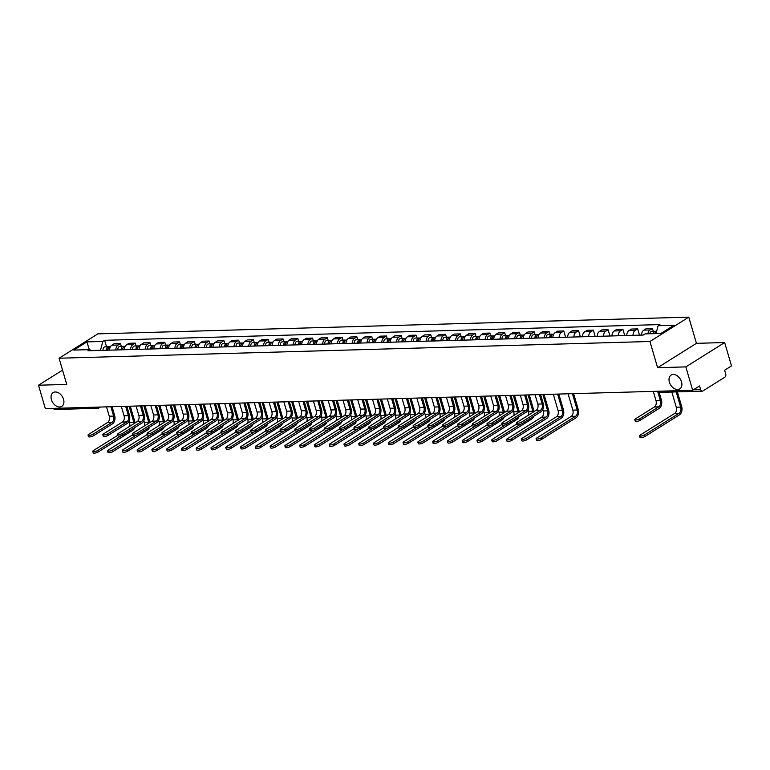 <?xml version="1.0" encoding="UTF-8"?>
<svg xmlns="http://www.w3.org/2000/svg" width="770" height="770" viewBox="0 0 770 770"><rect width="100%" height="100%" fill="white"/><g stroke="black" fill="none" stroke-linecap="round" stroke-linejoin="round"><path stroke-width="1.16" d="M63.535 399.312A8.143 5.65 57.9 0 1 61.802 406.387A8.143 5.65 57.9 0 1 51.417 399.659A8.143 5.65 57.9 0 1 53.149 392.594A8.143 5.65 57.9 0 1 63.535 399.312M681.517 381.824A8.143 5.65 57.9 0 1 679.775 388.889A8.143 5.65 57.9 0 1 669.39 382.161A8.143 5.65 57.9 0 1 671.122 375.096A8.143 5.65 57.9 0 1 681.517 381.824M685.839 366.895L724.666 342.534L696.436 343.333L688.775 317.134L97.886 333.862L59.069 358.223L649.947 341.495L657.609 367.694L685.839 366.895L692.673 390.265L45.334 408.601L38.5 385.221L66.73 384.423L59.069 358.223M724.666 342.534L731.5 365.914L724.628 370.226L725.696 373.864A2.541 1.694 88.4 0 1 724.83 377.194L702.856 390.977A2.541 1.694 88.4 0 1 702.24 391.17L659.332 392.382A2.541 1.694 -91.6 0 1 657.869 391.256M100.456 407.032L99.089 407.898A2.541 1.761 -122.1 0 1 98.425 408.09A2.541 1.694 -91.6 0 1 97.809 408.283L54.901 409.496A2.541 1.694 -91.6 0 1 53.438 408.369M62.553 370.129L38.5 385.221M693.414 389.803L700.613 389.601L699.545 385.963L692.673 390.265M700.613 389.601A2.541 1.694 88.4 0 0 702.24 391.17M647.859 333.833A5.852 3.908 -91.6 0 1 650.072 329.955L652.44 328.463L646.194 328.646L643.826 330.128A5.852 3.908 88.4 0 0 641.506 335.104M653.278 331.331L652.44 328.463M632.979 335.345A5.852 3.908 -91.6 0 1 635.298 330.369L637.666 328.886L631.41 329.06L629.042 330.551A5.852 3.908 88.4 0 0 626.722 335.518M639.504 335.162L637.666 328.886M618.204 335.758A5.852 3.908 -91.6 0 1 620.524 330.792L622.891 329.3L616.635 329.483L614.268 330.965A5.852 3.908 88.4 0 0 611.948 335.941M624.72 335.576L622.891 329.3M603.42 336.182A5.852 3.908 -91.6 0 1 605.74 331.206L608.107 329.724L601.861 329.897L599.493 331.379A5.852 3.908 88.4 0 0 597.174 336.355M609.946 335.999L608.107 329.724M588.646 336.596A5.852 3.908 -91.6 0 1 590.965 331.629L593.333 330.137L587.087 330.32L584.719 331.803A5.852 3.908 88.4 0 0 582.389 336.779M595.172 336.413L593.333 330.137M573.871 337.019A5.852 3.908 -91.6 0 1 576.191 332.043L578.559 330.561L572.303 330.734L569.935 332.217A5.852 3.908 88.4 0 0 567.615 337.193M580.397 336.837L578.559 330.561M559.087 337.433A5.852 3.908 -91.6 0 1 561.417 332.457L563.784 330.975L557.528 331.148L555.16 332.64A5.852 3.908 88.4 0 0 552.841 337.616M565.613 337.25L563.784 330.975M544.313 337.857A5.852 3.908 -91.6 0 1 546.633 332.881L549 331.398L542.754 331.572L540.386 333.054A5.852 3.908 88.4 0 0 538.066 338.03M549.838 334.257L549 331.398M529.539 338.271A5.852 3.908 -91.6 0 1 531.858 333.294L534.226 331.812L527.979 331.986L525.612 333.477A5.852 3.908 88.4 0 0 523.282 338.454M535.063 334.671L534.226 331.812M514.764 338.694A5.852 3.908 -91.6 0 1 517.084 333.718L519.452 332.226L513.195 332.409L510.828 333.891A5.852 3.908 88.4 0 0 508.508 338.867M520.289 335.094L519.452 332.226M499.98 339.108A5.852 3.908 -91.6 0 1 502.31 334.132L504.677 332.65L498.421 332.823L496.053 334.315A5.852 3.908 88.4 0 0 493.734 339.291M505.515 335.508L504.677 332.65M485.206 339.531A5.852 3.908 -91.6 0 1 487.525 334.555L489.893 333.064L483.647 333.246L481.279 334.729A5.852 3.908 88.4 0 0 478.959 339.705M490.731 335.932L489.893 333.064M470.432 339.945A5.852 3.908 -91.6 0 1 472.751 334.969L475.119 333.487L468.872 333.66L466.505 335.152A5.852 3.908 88.4 0 0 464.175 340.119M475.956 336.346L475.119 333.487M455.657 340.369A5.852 3.908 -91.6 0 1 457.977 335.393L460.344 333.901L454.088 334.084L451.721 335.566A5.852 3.908 88.4 0 0 449.401 340.542M461.182 336.769L460.344 333.901M440.873 340.783A5.852 3.908 -91.6 0 1 443.202 335.807L445.57 334.324L439.314 334.498L436.946 335.989A5.852 3.908 88.4 0 0 434.627 340.956M446.398 337.183L445.57 334.324M426.099 341.197A5.852 3.908 -91.6 0 1 428.418 336.23L430.786 334.738L424.539 334.921L422.172 336.403A5.852 3.908 88.4 0 0 419.852 341.38M431.624 337.597L430.786 334.738M411.324 341.62A5.852 3.908 -91.6 0 1 413.644 336.644L416.012 335.162L409.765 335.335L407.388 336.817A5.852 3.908 88.4 0 0 405.068 341.793M416.849 338.02L416.012 335.162M396.55 342.034A5.852 3.908 -91.6 0 1 398.87 337.067L401.237 335.576L394.981 335.758L392.613 337.241A5.852 3.908 88.4 0 0 390.294 342.217M402.075 338.434L401.237 335.576M381.766 342.458A5.852 3.908 -91.6 0 1 384.086 337.481L386.463 335.999L380.207 336.172L377.839 337.655A5.852 3.908 88.4 0 0 375.519 342.631M387.291 338.858L386.463 335.999M366.992 342.871A5.852 3.908 -91.6 0 1 369.311 337.895L371.679 336.413L365.432 336.596L363.065 338.078A5.852 3.908 88.4 0 0 360.745 343.054M372.516 339.272L371.679 336.413M352.217 343.295A5.852 3.908 -91.6 0 1 354.537 338.319L356.905 336.837L350.648 337.01L348.281 338.492A5.852 3.908 88.4 0 0 345.961 343.468M357.742 339.695L356.905 336.837M337.443 343.709A5.852 3.908 -91.6 0 1 339.762 338.733L342.13 337.25L335.874 337.424L333.506 338.916A5.852 3.908 88.4 0 0 331.187 343.892M342.968 340.109L342.13 337.25M322.659 344.132A5.852 3.908 -91.6 0 1 324.978 339.156L327.356 337.674L321.1 337.847L318.732 339.329A5.852 3.908 88.4 0 0 316.412 344.306M328.184 340.533L327.356 337.674M307.885 344.546A5.852 3.908 -91.6 0 1 310.204 339.57L312.572 338.088L306.325 338.261L303.958 339.753A5.852 3.908 88.4 0 0 301.638 344.729M313.409 340.946L312.572 338.088M293.11 344.97A5.852 3.908 -91.6 0 1 295.43 339.994L297.797 338.502L291.541 338.685L289.173 340.167A5.852 3.908 88.4 0 0 286.854 345.143M298.635 341.37L297.797 338.502M278.336 345.383A5.852 3.908 -91.6 0 1 280.655 340.407L283.023 338.925L276.767 339.098L274.399 340.59A5.852 3.908 88.4 0 0 272.079 345.557M283.861 341.784L283.023 338.925M263.552 345.807A5.852 3.908 -91.6 0 1 265.871 340.831L268.239 339.339L261.993 339.522L259.625 341.004A5.852 3.908 88.4 0 0 257.305 345.98M269.077 342.207L268.239 339.339M248.777 346.221A5.852 3.908 -91.6 0 1 251.097 341.245L253.465 339.762L247.218 339.936L244.85 341.428A5.852 3.908 88.4 0 0 242.531 346.394M254.302 342.621L253.465 339.762M234.003 346.635A5.852 3.908 -91.6 0 1 236.323 341.668L238.69 340.176L232.434 340.359L230.066 341.842A5.852 3.908 88.4 0 0 227.747 346.818M239.528 343.045L238.69 340.176M219.229 347.058A5.852 3.908 -91.6 0 1 221.548 342.082L223.916 340.6L217.66 340.773L215.292 342.265A5.852 3.908 88.4 0 0 212.972 347.231M224.753 343.458L223.916 340.6M204.445 347.472A5.852 3.908 -91.6 0 1 206.764 342.506L209.132 341.014L202.885 341.197L200.518 342.679A5.852 3.908 88.4 0 0 198.198 347.655M209.969 343.872L209.132 341.014M189.67 347.896A5.852 3.908 -91.6 0 1 191.99 342.919L194.358 341.437L188.111 341.611L185.743 343.093A5.852 3.908 88.4 0 0 183.424 348.069M195.195 344.296L194.358 341.437M174.896 348.31A5.852 3.908 -91.6 0 1 177.216 343.343L179.583 341.851L173.327 342.034L170.959 343.516A5.852 3.908 88.4 0 0 168.64 348.492M180.421 344.71L179.583 341.851M160.122 348.733A5.852 3.908 -91.6 0 1 162.441 343.757L164.809 342.275L158.553 342.448L156.185 343.93A5.852 3.908 88.4 0 0 153.865 348.906M165.646 345.133L164.809 342.275M145.338 349.147A5.852 3.908 -91.6 0 1 147.657 344.171L150.025 342.689L143.778 342.862L141.41 344.354A5.852 3.908 88.4 0 0 139.091 349.33M150.862 345.547L150.025 342.689M130.563 349.57A5.852 3.908 -91.6 0 1 132.883 344.594L135.251 343.112L129.004 343.285L126.636 344.767A5.852 3.908 88.4 0 0 124.307 349.744M136.088 345.971L135.251 343.112M115.789 349.984A5.852 3.908 -91.6 0 1 118.108 345.008L120.476 343.526L114.22 343.699L111.852 345.191A5.852 3.908 88.4 0 0 109.532 350.167M121.314 346.385L120.476 343.526M656.03 333.603L658.081 325.729L673.991 325.277L660.949 333.458L645.029 333.911L643.21 335.056L87.944 350.774L89.763 349.628L73.853 350.081L86.895 341.899L102.805 341.447L100.514 350.254L91.207 350.523M658.081 325.729L659.9 324.584L104.633 340.302L102.805 341.447M688.775 317.134L649.947 341.495M696.436 343.333L657.609 367.694M106.539 346.808L104.633 340.302M91.466 350.677L89.763 349.628M89.33 349.638L86.895 341.899M659.159 392.382L661.382 399.986A6.42 4.283 -91.6 0 1 659.197 408.379L640.207 420.285A2.926 0.799 163.7 0 1 637.185 421.363A2.926 0.799 163.7 0 1 635.221 421.171L634.778 419.64A2.926 0.799 -16.3 0 0 636.742 419.842A2.926 0.799 -16.3 0 0 639.764 418.764L658.745 406.849A4.774 3.186 88.4 0 0 660.371 400.621L657.84 391.949M658.745 406.849L654.394 406.974L635.404 418.88A2.926 0.799 -16.3 0 0 634.778 419.64M654.394 406.974A4.774 3.186 88.4 0 0 656.011 400.747L653.278 391.381M677.388 391.872L681.652 406.454A6.42 4.283 -91.6 0 1 679.467 414.847L644.952 436.503A2.926 0.799 163.7 0 1 641.93 437.581A2.926 0.799 163.7 0 1 639.966 437.379L639.514 435.858A2.926 0.799 -16.3 0 0 641.487 436.051A2.926 0.799 -16.3 0 0 644.5 434.973L679.015 413.326A4.774 3.186 88.4 0 0 680.641 407.089L676.204 391.911M671.844 392.026L676.281 407.214A4.774 3.186 88.4 0 1 674.664 413.442L640.149 435.098A2.926 0.799 -16.3 0 0 639.514 435.858M654.827 333.631A3.176 2.118 -91.6 0 1 656.637 331.244M654.413 333.641A1.53 1.02 -91.6 0 1 654.981 332.986M653.22 333.68A3.176 2.118 -91.6 0 1 655.203 331.273A3.176 2.118 -91.6 0 1 656.011 331.485M649.813 333.776A3.176 2.118 -91.6 0 1 651.786 331.369L655.203 331.273M540.607 394.577L543.168 403.336A6.42 4.283 -91.6 0 1 540.983 411.729L521.993 423.635A2.926 0.799 163.7 0 1 518.97 424.713A2.926 0.799 163.7 0 1 517.007 424.52L516.564 422.99A2.926 0.799 -16.3 0 0 518.528 423.182A2.926 0.799 -16.3 0 0 521.55 422.104L540.53 410.198A4.774 3.186 88.4 0 0 542.157 403.971L539.424 394.606M540.53 410.198L536.18 410.323L517.19 422.23A2.926 0.799 -16.3 0 0 516.564 422.99M536.18 410.323A4.774 3.186 88.4 0 0 537.797 404.086L535.063 394.731M525.823 394.991L528.393 403.75A6.42 4.283 -91.6 0 1 526.199 412.142L507.218 424.058A2.926 0.799 163.7 0 1 504.196 425.127A2.926 0.799 163.7 0 1 502.232 424.934L501.78 423.413A2.926 0.799 -16.3 0 0 503.753 423.606A2.926 0.799 -16.3 0 0 506.776 422.528L525.756 410.622A4.774 3.186 88.4 0 0 527.383 404.385L524.639 395.029M525.756 410.622L521.396 410.737L502.415 422.653A2.926 0.799 -16.3 0 0 501.78 423.413M521.396 410.737A4.774 3.186 88.4 0 0 523.023 404.51L520.289 395.154M511.049 395.414L513.609 404.173A6.42 4.283 -91.6 0 1 511.424 412.566L492.444 424.472A2.926 0.799 163.7 0 1 489.422 425.55A2.926 0.799 163.7 0 1 487.458 425.358L487.006 423.827A2.926 0.799 -16.3 0 0 488.969 424.02A2.926 0.799 -16.3 0 0 491.992 422.942L510.982 411.036A4.774 3.186 88.4 0 0 512.599 404.808L509.865 395.443M510.982 411.036L506.622 411.161L487.641 423.067A2.926 0.799 -16.3 0 0 487.006 423.827M506.622 411.161A4.774 3.186 88.4 0 0 508.248 404.924L505.505 395.568M496.275 395.828L498.835 404.587A6.42 4.283 -91.6 0 1 496.65 412.98L477.66 424.886A2.926 0.799 163.7 0 1 474.647 425.964A2.926 0.799 163.7 0 1 472.674 425.772L472.231 424.241A2.926 0.799 -16.3 0 0 474.195 424.443A2.926 0.799 -16.3 0 0 477.217 423.365L496.207 411.45A4.774 3.186 88.4 0 0 497.824 405.222L495.091 395.867M496.207 411.45L491.847 411.575L472.857 423.49A2.926 0.799 -16.3 0 0 472.231 424.241M491.847 411.575A4.774 3.186 88.4 0 0 493.464 405.347L490.731 395.982M481.5 396.252L484.061 405.01A6.42 4.283 -91.6 0 1 481.876 413.403L462.886 425.31A2.926 0.799 163.7 0 1 459.863 426.387A2.926 0.799 163.7 0 1 457.9 426.195L457.457 424.665A2.926 0.799 -16.3 0 0 459.421 424.857A2.926 0.799 -16.3 0 0 462.443 423.779L481.423 411.873A4.774 3.186 88.4 0 0 483.05 405.636L480.316 396.281M481.423 411.873L477.073 411.998L458.083 423.904A2.926 0.799 -16.3 0 0 457.457 424.665M477.073 411.998A4.774 3.186 88.4 0 0 478.69 405.761L475.956 396.406M466.716 396.666L469.286 405.424A6.42 4.283 -91.6 0 1 467.092 413.817L448.111 425.723A2.926 0.799 163.7 0 1 445.089 426.801A2.926 0.799 163.7 0 1 443.125 426.609L442.673 425.079A2.926 0.799 -16.3 0 0 444.646 425.281A2.926 0.799 -16.3 0 0 447.668 424.203L466.649 412.287A4.774 3.186 88.4 0 0 468.275 406.06L465.532 396.704M466.649 412.287L462.289 412.412L443.308 424.328A2.926 0.799 -16.3 0 0 442.673 425.079M462.289 412.412A4.774 3.186 88.4 0 0 463.915 406.185L461.182 396.82M451.942 397.089L454.502 405.848A6.42 4.283 -91.6 0 1 452.317 414.241L433.337 426.147A2.926 0.799 163.7 0 1 430.315 427.225A2.926 0.799 163.7 0 1 428.351 427.032L427.899 425.502A2.926 0.799 -16.3 0 0 429.862 425.695A2.926 0.799 -16.3 0 0 432.884 424.617L451.875 412.71A4.774 3.186 88.4 0 0 453.492 406.473L450.758 397.118M451.875 412.71L447.514 412.836L428.534 424.742A2.926 0.799 -16.3 0 0 427.899 425.502M447.514 412.836A4.774 3.186 88.4 0 0 449.141 406.599L446.398 397.243M437.168 397.503L439.728 406.262A6.42 4.283 -91.6 0 1 437.543 414.655L418.553 426.561A2.926 0.799 163.7 0 1 415.54 427.639A2.926 0.799 163.7 0 1 413.567 427.446L413.124 425.916A2.926 0.799 -16.3 0 0 415.088 426.118A2.926 0.799 -16.3 0 0 418.11 425.04L437.091 413.124A4.774 3.186 88.4 0 0 438.717 406.897L435.984 397.541M437.091 413.124L432.74 413.249L413.75 425.156A2.926 0.799 -16.3 0 0 413.124 425.916M432.74 413.249A4.774 3.186 88.4 0 0 434.357 407.022L431.624 397.657M422.393 397.926L424.953 406.685A6.42 4.283 -91.6 0 1 422.769 415.069L403.778 426.984A2.926 0.799 163.7 0 1 400.756 428.062A2.926 0.799 163.7 0 1 398.793 427.86L398.35 426.339A2.926 0.799 -16.3 0 0 400.313 426.532A2.926 0.799 -16.3 0 0 403.336 425.454L422.316 413.548A4.774 3.186 88.4 0 0 423.943 407.311L421.209 397.955M422.316 413.548L417.966 413.673L398.976 425.579A2.926 0.799 -16.3 0 0 398.35 426.339M417.966 413.673A4.774 3.186 88.4 0 0 419.583 407.436L416.849 398.08M407.609 398.34L410.179 407.099A6.42 4.283 -91.6 0 1 407.985 415.492L389.004 427.398A2.926 0.799 163.7 0 1 385.982 428.476A2.926 0.799 163.7 0 1 384.018 428.284L383.566 426.753A2.926 0.799 -16.3 0 0 385.539 426.955A2.926 0.799 -16.3 0 0 388.561 425.877L407.542 413.962A4.774 3.186 88.4 0 0 409.168 407.734L406.425 398.369M407.542 413.962L403.182 414.087L384.201 425.993A2.926 0.799 -16.3 0 0 383.566 426.753M403.182 414.087A4.774 3.186 88.4 0 0 404.808 407.859L402.075 398.494M392.835 398.754L395.395 407.513A6.42 4.283 -91.6 0 1 393.21 415.906L374.23 427.822A2.926 0.799 163.7 0 1 371.207 428.9A2.926 0.799 163.7 0 1 369.244 428.697L368.792 427.177A2.926 0.799 -16.3 0 0 370.755 427.369A2.926 0.799 -16.3 0 0 373.777 426.291L392.767 414.385A4.774 3.186 88.4 0 0 394.384 408.148L391.651 398.793M392.767 414.385L388.407 414.51L369.427 426.416A2.926 0.799 -16.3 0 0 368.792 427.177M388.407 414.51A4.774 3.186 88.4 0 0 390.034 408.273L387.291 398.918M378.06 399.178L380.621 407.936A6.42 4.283 -91.6 0 1 378.436 416.329L359.446 428.236A2.926 0.799 163.7 0 1 356.433 429.314A2.926 0.799 163.7 0 1 354.46 429.121L354.017 427.591A2.926 0.799 -16.3 0 0 355.981 427.783A2.926 0.799 -16.3 0 0 359.003 426.705L377.983 414.799A4.774 3.186 88.4 0 0 379.61 408.572L376.877 399.207M377.983 414.799L373.633 414.924L354.643 426.83A2.926 0.799 -16.3 0 0 354.017 427.591M373.633 414.924A4.774 3.186 88.4 0 0 375.25 408.697L372.516 399.332M363.286 399.592L365.846 408.35A6.42 4.283 -91.6 0 1 363.661 416.743L344.671 428.659A2.926 0.799 163.7 0 1 341.649 429.737A2.926 0.799 163.7 0 1 339.686 429.535L339.243 428.014A2.926 0.799 -16.3 0 0 341.206 428.207A2.926 0.799 -16.3 0 0 344.228 427.129L363.209 415.222A4.774 3.186 88.4 0 0 364.836 408.986L362.102 399.63M363.209 415.222L358.849 415.338L339.868 427.254A2.926 0.799 -16.3 0 0 339.243 428.014M358.849 415.338A4.774 3.186 88.4 0 0 360.476 409.111L357.742 399.755M348.502 400.015L351.062 408.774A6.42 4.283 -91.6 0 1 348.877 417.167L329.897 429.073A2.926 0.799 163.7 0 1 326.875 430.151A2.926 0.799 163.7 0 1 324.911 429.958L324.459 428.428A2.926 0.799 -16.3 0 0 326.432 428.62A2.926 0.799 -16.3 0 0 329.454 427.543L348.435 415.636A4.774 3.186 88.4 0 0 350.061 409.409L347.318 400.044M348.435 415.636L344.075 415.762L325.094 427.668A2.926 0.799 -16.3 0 0 324.459 428.428M344.075 415.762A4.774 3.186 88.4 0 0 345.701 409.525L342.968 400.169M333.728 400.429L336.288 409.188A6.42 4.283 -91.6 0 1 334.103 417.581L315.123 429.496A2.926 0.799 163.7 0 1 312.1 430.574A2.926 0.799 163.7 0 1 310.137 430.372L309.684 428.851A2.926 0.799 -16.3 0 0 311.648 429.044A2.926 0.799 -16.3 0 0 314.67 427.966L333.66 416.06A4.774 3.186 88.4 0 0 335.277 409.823L332.544 400.467M333.66 416.06L329.3 416.175L310.32 428.091A2.926 0.799 -16.3 0 0 309.684 428.851M329.3 416.175A4.774 3.186 88.4 0 0 330.927 409.948L328.184 400.592M318.953 400.852L321.514 409.611A6.42 4.283 -91.6 0 1 319.329 418.004L300.339 429.91A2.926 0.799 163.7 0 1 297.326 430.988A2.926 0.799 163.7 0 1 295.353 430.796L294.91 429.265A2.926 0.799 -16.3 0 0 296.873 429.458A2.926 0.799 -16.3 0 0 299.896 428.38L318.876 416.474A4.774 3.186 88.4 0 0 320.503 410.246L317.769 400.881M318.876 416.474L314.526 416.599L295.536 428.505A2.926 0.799 -16.3 0 0 294.91 429.265M314.526 416.599A4.774 3.186 88.4 0 0 316.143 410.362L313.409 401.006M304.179 401.266L306.739 410.025A6.42 4.283 -91.6 0 1 304.554 418.418L285.564 430.324A2.926 0.799 163.7 0 1 282.542 431.402A2.926 0.799 163.7 0 1 280.578 431.21L280.136 429.689A2.926 0.799 -16.3 0 0 282.099 429.881A2.926 0.799 -16.3 0 0 285.121 428.803L304.102 416.897A4.774 3.186 88.4 0 0 305.728 410.66L302.995 401.305M304.102 416.897L299.742 417.013L280.761 428.928A2.926 0.799 -16.3 0 0 280.136 429.689M299.742 417.013A4.774 3.186 88.4 0 0 301.368 410.785L298.635 401.43M289.395 401.69L291.955 410.449A6.42 4.283 -91.6 0 1 289.77 418.842L270.79 430.748A2.926 0.799 163.7 0 1 267.767 431.826A2.926 0.799 163.7 0 1 265.804 431.633L265.352 430.103A2.926 0.799 -16.3 0 0 267.325 430.295A2.926 0.799 -16.3 0 0 270.337 429.217L289.328 417.311A4.774 3.186 88.4 0 0 290.954 411.074L288.211 401.719M289.328 417.311L284.967 417.436L265.987 429.342A2.926 0.799 -16.3 0 0 265.352 430.103M284.967 417.436A4.774 3.186 88.4 0 0 286.594 411.199L283.861 401.844M274.62 402.104L277.181 410.862A6.42 4.283 -91.6 0 1 274.996 419.255L256.015 431.161A2.926 0.799 163.7 0 1 252.993 432.24A2.926 0.799 163.7 0 1 251.03 432.047L250.577 430.517A2.926 0.799 -16.3 0 0 252.541 430.719A2.926 0.799 -16.3 0 0 255.563 429.641L274.553 417.725A4.774 3.186 88.4 0 0 276.17 411.498L273.437 402.142M274.553 417.725L270.193 417.85L251.213 429.766A2.926 0.799 -16.3 0 0 250.577 430.517M270.193 417.85A4.774 3.186 88.4 0 0 271.82 411.623L269.077 402.258M259.846 402.527L262.406 411.286A6.42 4.283 -91.6 0 1 260.221 419.679L241.231 431.585A2.926 0.799 163.7 0 1 238.219 432.663A2.926 0.799 163.7 0 1 236.246 432.471L235.803 430.94A2.926 0.799 -16.3 0 0 237.766 431.133A2.926 0.799 -16.3 0 0 240.789 430.055L259.769 418.149A4.774 3.186 88.4 0 0 261.396 411.911L258.662 402.556M259.769 418.149L255.419 418.274L236.428 430.18A2.926 0.799 -16.3 0 0 235.803 430.94M255.419 418.274A4.774 3.186 88.4 0 0 257.036 412.037L254.302 402.681M245.072 402.941L247.632 411.7A6.42 4.283 -91.6 0 1 245.447 420.093L226.457 431.999A2.926 0.799 163.7 0 1 223.435 433.077A2.926 0.799 163.7 0 1 221.471 432.884L221.028 431.354A2.926 0.799 -16.3 0 0 222.992 431.556A2.926 0.799 -16.3 0 0 226.014 430.478L244.995 418.562A4.774 3.186 88.4 0 0 246.621 412.335L243.878 402.98M244.995 418.562L240.635 418.688L221.654 430.594A2.926 0.799 -16.3 0 0 221.028 431.354M240.635 418.688A4.774 3.186 88.4 0 0 242.261 412.46L239.528 403.095M230.288 403.365L232.848 412.123A6.42 4.283 -91.6 0 1 230.663 420.516L211.683 432.422A2.926 0.799 163.7 0 1 208.66 433.5A2.926 0.799 163.7 0 1 206.697 433.308L206.245 431.778A2.926 0.799 -16.3 0 0 208.218 431.97A2.926 0.799 -16.3 0 0 211.23 430.892L230.22 418.986A4.774 3.186 88.4 0 0 231.847 412.749L229.104 403.393M230.22 418.986L225.86 419.111L206.88 431.017A2.926 0.799 -16.3 0 0 206.245 431.778M225.86 419.111A4.774 3.186 88.4 0 0 227.487 412.874L224.753 403.519M215.513 403.778L218.074 412.537A6.42 4.283 -91.6 0 1 215.889 420.93L196.908 432.836A2.926 0.799 163.7 0 1 193.886 433.914A2.926 0.799 163.7 0 1 191.913 433.722L191.47 432.191A2.926 0.799 -16.3 0 0 193.434 432.394A2.926 0.799 -16.3 0 0 196.456 431.316L215.446 419.4A4.774 3.186 88.4 0 0 217.063 413.172L214.33 403.817M215.446 419.4L211.086 419.525L192.096 431.431A2.926 0.799 -16.3 0 0 191.47 432.191M211.086 419.525A4.774 3.186 88.4 0 0 212.713 413.298L209.969 403.932M200.739 404.192L203.299 412.951A6.42 4.283 -91.6 0 1 201.114 421.344L182.124 433.26A2.926 0.799 163.7 0 1 179.102 434.338A2.926 0.799 163.7 0 1 177.138 434.136L176.696 432.615A2.926 0.799 -16.3 0 0 178.659 432.807A2.926 0.799 -16.3 0 0 181.681 431.729L200.662 419.823A4.774 3.186 88.4 0 0 202.289 413.586L199.555 404.231M200.662 419.823L196.312 419.948L177.321 431.855A2.926 0.799 -16.3 0 0 176.696 432.615M196.312 419.948A4.774 3.186 88.4 0 0 197.928 413.711L195.195 404.356M185.965 404.616L188.525 413.375A6.42 4.283 -91.6 0 1 186.34 421.767L167.35 433.674A2.926 0.799 163.7 0 1 164.328 434.752A2.926 0.799 163.7 0 1 162.364 434.559L161.921 433.029A2.926 0.799 -16.3 0 0 163.885 433.221A2.926 0.799 -16.3 0 0 166.907 432.153L185.888 420.237A4.774 3.186 88.4 0 0 187.514 414.01L184.771 404.645M185.888 420.237L181.528 420.362L162.547 432.268A2.926 0.799 -16.3 0 0 161.921 433.029M181.528 420.362A4.774 3.186 88.4 0 0 183.154 414.135L180.421 404.77M171.181 405.03L173.741 413.788A6.42 4.283 -91.6 0 1 171.556 422.181L152.576 434.097A2.926 0.799 163.7 0 1 149.553 435.175A2.926 0.799 163.7 0 1 147.59 434.973L147.137 433.452A2.926 0.799 -16.3 0 0 149.111 433.645A2.926 0.799 -16.3 0 0 152.123 432.567L171.113 420.661A4.774 3.186 88.4 0 0 172.74 414.424L169.997 405.068M171.113 420.661L166.753 420.776L147.773 432.692A2.926 0.799 -16.3 0 0 147.137 433.452M166.753 420.776A4.774 3.186 88.4 0 0 168.38 414.549L165.637 405.193M156.406 405.453L158.966 414.212A6.42 4.283 -91.6 0 1 156.782 422.605L137.801 434.511A2.926 0.799 163.7 0 1 134.779 435.589A2.926 0.799 163.7 0 1 132.806 435.397L132.363 433.866A2.926 0.799 -16.3 0 0 134.327 434.059A2.926 0.799 -16.3 0 0 137.349 432.981L156.339 421.075A4.774 3.186 88.4 0 0 157.956 414.847L155.222 405.482M156.339 421.075L151.979 421.2L132.989 433.106A2.926 0.799 -16.3 0 0 132.363 433.866M151.979 421.2A4.774 3.186 88.4 0 0 153.605 414.963L150.862 405.607M141.632 405.867L144.192 414.626A6.42 4.283 -91.6 0 1 142.007 423.019L123.017 434.935A2.926 0.799 163.7 0 1 119.995 436.012A2.926 0.799 163.7 0 1 118.031 435.81L117.589 434.29A2.926 0.799 -16.3 0 0 119.552 434.482A2.926 0.799 -16.3 0 0 122.574 433.404L141.555 421.498A4.774 3.186 88.4 0 0 143.181 415.261L140.448 405.906M141.555 421.498L137.204 421.614L118.214 433.529A2.926 0.799 -16.3 0 0 117.589 434.29M137.204 421.614A4.774 3.186 88.4 0 0 138.821 415.386L136.088 406.031M573.612 393.643L578.212 409.39A6.42 4.283 -91.6 0 1 576.027 417.783L541.512 439.429A2.926 0.799 163.7 0 1 538.49 440.507A2.926 0.799 163.7 0 1 536.526 440.315L536.084 438.784A2.926 0.799 -16.3 0 0 538.047 438.977A2.926 0.799 -16.3 0 0 541.069 437.899L575.585 416.252A4.774 3.186 88.4 0 0 577.202 410.015L572.428 393.672M568.068 393.797L572.851 410.141A4.774 3.186 88.4 0 1 571.225 416.378L536.709 438.024A2.926 0.799 -16.3 0 0 536.084 438.784M551.359 337.655A3.176 2.118 -91.6 0 1 553.37 334.151L553.765 334.142M550.858 337.674L550.848 337.568A1.53 1.02 -91.6 0 1 551.541 335.913M549.741 337.703A3.176 2.118 -91.6 0 1 551.763 334.199A3.176 2.118 -91.6 0 1 552.571 334.411M546.334 337.799A3.176 2.118 -91.6 0 1 548.356 334.296L551.763 334.199M558.827 394.057L563.438 409.804A6.42 4.283 -91.6 0 1 561.253 418.197L526.738 439.843A2.926 0.799 163.7 0 1 523.716 440.921A2.926 0.799 163.7 0 1 521.752 440.729L521.3 439.208A2.926 0.799 -16.3 0 0 523.273 439.4A2.926 0.799 -16.3 0 0 526.285 438.322L560.801 416.666A4.774 3.186 88.4 0 0 562.427 410.439L557.644 394.096M553.293 394.211L558.067 410.564A4.774 3.186 88.4 0 1 556.45 416.791L521.935 438.448A2.926 0.799 -16.3 0 0 521.3 439.208M536.575 338.069A3.176 2.118 -91.6 0 1 538.596 334.575L538.99 334.565M536.074 338.088L536.064 337.992A1.53 1.02 -91.6 0 1 536.767 336.336M534.967 338.117A3.176 2.118 -91.6 0 1 536.988 334.623A3.176 2.118 -91.6 0 1 537.797 334.834M531.56 338.213A3.176 2.118 -91.6 0 1 533.572 334.719L536.988 334.623M544.053 394.481L548.663 410.227A6.42 4.283 -91.6 0 1 546.469 418.62L511.963 440.267A2.926 0.799 163.7 0 1 508.941 441.345A2.926 0.799 163.7 0 1 506.968 441.152L506.525 439.622A2.926 0.799 -16.3 0 0 508.489 439.814A2.926 0.799 -16.3 0 0 511.511 438.736L546.026 417.09A4.774 3.186 88.4 0 0 547.653 410.853L542.869 394.51M542.84 409.428L543.293 410.978A4.774 3.186 88.4 0 1 541.666 417.215L507.151 438.861A2.926 0.799 -16.3 0 0 506.525 439.622M521.8 338.492A3.176 2.118 -91.6 0 1 523.821 334.989L524.216 334.979M521.3 338.502L521.29 338.405A1.53 1.02 -91.6 0 1 521.983 336.75M520.193 338.54A3.176 2.118 -91.6 0 1 522.204 335.037A3.176 2.118 -91.6 0 1 523.023 335.248M516.785 338.636A3.176 2.118 -91.6 0 1 518.797 335.133L522.204 335.037M533.745 416.272A6.42 4.283 -91.6 0 1 531.695 419.034L497.179 440.681A2.926 0.799 163.7 0 1 494.157 441.759A2.926 0.799 163.7 0 1 492.194 441.566L491.751 440.036A2.926 0.799 -16.3 0 0 493.714 440.238A2.926 0.799 -16.3 0 0 496.737 439.16L520.279 424.386M516.834 423.933L492.377 439.285A2.926 0.799 -16.3 0 0 491.751 440.036M507.026 338.906A3.176 2.118 -91.6 0 1 509.037 335.412L509.442 335.402M528.557 415.097A4.774 3.186 88.4 0 0 528.518 411.401L528.056 409.842M533.081 412.268A4.774 3.186 88.4 0 0 532.869 411.276L528.095 394.933M506.525 338.925L506.516 338.829A1.53 1.02 -91.6 0 1 507.209 337.173M505.418 338.954A3.176 2.118 -91.6 0 1 507.43 335.46A3.176 2.118 -91.6 0 1 508.238 335.672M502.001 339.05A3.176 2.118 -91.6 0 1 504.023 335.556L507.43 335.46M529.279 394.894L533.88 410.641A6.42 4.283 -91.6 0 1 534.111 411.623M518.961 416.686A6.42 4.283 -91.6 0 1 516.92 419.448L482.405 441.104A2.926 0.799 163.7 0 1 479.383 442.182A2.926 0.799 163.7 0 1 477.419 441.99L476.976 440.459A2.926 0.799 -16.3 0 0 478.94 440.652A2.926 0.799 -16.3 0 0 481.962 439.574L505.505 424.809M502.059 424.357L477.602 439.699A2.926 0.799 -16.3 0 0 476.976 440.459M492.251 339.329A3.176 2.118 -91.6 0 1 494.263 335.826L494.658 335.816M513.782 415.521A4.774 3.186 88.4 0 0 513.734 411.815L513.282 410.256M518.306 412.682A4.774 3.186 88.4 0 0 518.095 411.69L513.321 395.347M491.751 339.339L491.732 339.243A1.53 1.02 -91.6 0 1 492.434 337.587M490.634 339.378A3.176 2.118 -91.6 0 1 492.656 335.874A3.176 2.118 -91.6 0 1 493.464 336.086M487.227 339.474A3.176 2.118 -91.6 0 1 489.248 335.97L492.656 335.874M514.504 395.318L519.105 411.055A6.42 4.283 -91.6 0 1 519.336 412.037M504.186 417.099A6.42 4.283 -91.6 0 1 502.146 419.871L467.631 441.518A2.926 0.799 163.7 0 1 464.608 442.596A2.926 0.799 163.7 0 1 462.645 442.404L462.192 440.873A2.926 0.799 -16.3 0 0 464.166 441.075A2.926 0.799 -16.3 0 0 467.178 439.997L490.721 425.223M487.285 424.771L462.828 440.113A2.926 0.799 -16.3 0 0 462.192 440.873M477.467 339.743A3.176 2.118 -91.6 0 1 479.489 336.249L479.883 336.24M499.008 415.935A4.774 3.186 88.4 0 0 498.96 412.239L498.508 410.68M503.532 413.095A4.774 3.186 88.4 0 0 503.32 412.114L498.537 395.77M476.967 339.762L476.957 339.666A1.53 1.02 -91.6 0 1 477.66 338.011M475.86 339.791A3.176 2.118 -91.6 0 1 477.881 336.288A3.176 2.118 -91.6 0 1 478.69 336.509M472.453 339.888A3.176 2.118 -91.6 0 1 474.464 336.384L477.881 336.288M499.72 395.732L504.331 411.478A6.42 4.283 -91.6 0 1 504.552 412.46M489.412 417.523A6.42 4.283 -91.6 0 1 487.362 420.285L452.856 441.942A2.926 0.799 163.7 0 1 449.834 443.019A2.926 0.799 163.7 0 1 447.861 442.827L447.418 441.297A2.926 0.799 -16.3 0 0 449.382 441.489A2.926 0.799 -16.3 0 0 452.404 440.411L475.947 425.646M472.511 425.194L448.044 440.536A2.926 0.799 -16.3 0 0 447.418 441.297M462.693 340.167A3.176 2.118 -91.6 0 1 464.714 336.663L465.109 336.654M484.234 416.358A4.774 3.186 88.4 0 0 484.186 412.653L483.733 411.093M488.748 413.519A4.774 3.186 88.4 0 0 488.546 412.528L483.762 396.184M462.192 340.176L462.183 340.08A1.53 1.02 -91.6 0 1 462.876 338.425M461.086 340.215A3.176 2.118 -91.6 0 1 463.097 336.711A3.176 2.118 -91.6 0 1 463.915 336.923M457.678 340.311A3.176 2.118 -91.6 0 1 459.69 336.808L463.097 336.711M484.946 396.155L489.556 411.892A6.42 4.283 -91.6 0 1 489.778 412.874M474.638 417.937A6.42 4.283 -91.6 0 1 472.588 420.709L438.072 442.355A2.926 0.799 163.7 0 1 435.05 443.433A2.926 0.799 163.7 0 1 433.087 443.241L432.644 441.711A2.926 0.799 -16.3 0 0 434.607 441.913A2.926 0.799 -16.3 0 0 437.63 440.835L461.172 426.06M457.726 425.608L433.269 440.95A2.926 0.799 -16.3 0 0 432.644 441.711M447.919 340.581A3.176 2.118 -91.6 0 1 449.93 337.087L450.334 337.067M469.45 416.772A4.774 3.186 88.4 0 0 469.411 413.067L468.949 411.517M473.974 413.933A4.774 3.186 88.4 0 0 473.762 412.951L468.988 396.598M447.418 340.6L447.409 340.504A1.53 1.02 -91.6 0 1 448.101 338.848M446.311 340.629A3.176 2.118 -91.6 0 1 448.323 337.125A3.176 2.118 -91.6 0 1 449.131 337.347M442.894 340.725A3.176 2.118 -91.6 0 1 444.916 337.222L448.323 337.125M470.172 396.569L474.772 412.316A6.42 4.283 -91.6 0 1 475.003 413.288M459.854 418.36A6.42 4.283 -91.6 0 1 457.813 421.123L423.298 442.779A2.926 0.799 163.7 0 1 420.276 443.857A2.926 0.799 163.7 0 1 418.312 443.655L417.869 442.134A2.926 0.799 -16.3 0 0 419.833 442.327A2.926 0.799 -16.3 0 0 422.855 441.249L446.398 426.484M442.952 426.031L418.495 441.374A2.926 0.799 -16.3 0 0 417.869 442.134M433.144 341.004A3.176 2.118 -91.6 0 1 435.156 337.501L435.55 337.491M454.675 417.196A4.774 3.186 88.4 0 0 454.627 413.49L454.175 411.931M459.199 414.356A4.774 3.186 88.4 0 0 458.987 413.365L454.213 397.022M432.634 341.014L432.625 340.918A1.53 1.02 -91.6 0 1 433.327 339.262M431.527 341.043A3.176 2.118 -91.6 0 1 433.548 337.549A3.176 2.118 -91.6 0 1 434.357 337.761M428.12 341.149A3.176 2.118 -91.6 0 1 430.132 337.645L433.548 337.549M455.397 396.983L459.998 412.73A6.42 4.283 -91.6 0 1 460.229 413.711M445.079 418.774A6.42 4.283 -91.6 0 1 443.039 421.546L408.524 443.193A2.926 0.799 163.7 0 1 405.501 444.271A2.926 0.799 163.7 0 1 403.538 444.078L403.085 442.548A2.926 0.799 -16.3 0 0 405.058 442.74A2.926 0.799 -16.3 0 0 408.071 441.672L431.614 426.898M428.178 426.445L403.721 441.788A2.926 0.799 -16.3 0 0 403.085 442.548M418.36 341.418A3.176 2.118 -91.6 0 1 420.382 337.924L420.776 337.905M439.901 417.61A4.774 3.186 88.4 0 0 439.853 413.904L439.4 412.354M444.425 414.77A4.774 3.186 88.4 0 0 444.213 413.788L439.429 397.436M417.86 341.437L417.85 341.341A1.53 1.02 -91.6 0 1 418.553 339.686M416.753 341.466A3.176 2.118 -91.6 0 1 418.774 337.963A3.176 2.118 -91.6 0 1 419.583 338.184M413.346 341.562A3.176 2.118 -91.6 0 1 415.357 338.059L418.774 337.963M440.613 397.407L445.224 413.153A6.42 4.283 -91.6 0 1 445.445 414.125M430.305 419.198A6.42 4.283 -91.6 0 1 428.255 421.96L393.749 443.616A2.926 0.799 163.7 0 1 390.727 444.694A2.926 0.799 163.7 0 1 388.754 444.492L388.311 442.971A2.926 0.799 -16.3 0 0 390.275 443.164A2.926 0.799 -16.3 0 0 393.297 442.086L416.839 427.321M413.403 426.869L388.937 442.211A2.926 0.799 -16.3 0 0 388.311 442.971M403.586 341.842A3.176 2.118 -91.6 0 1 405.607 338.338L406.002 338.328M425.127 418.023A4.774 3.186 88.4 0 0 425.079 414.327L424.626 412.768M429.641 415.194A4.774 3.186 88.4 0 0 429.439 414.202L424.655 397.859M403.085 341.851L403.076 341.755A1.53 1.02 -91.6 0 1 403.769 340.099M401.978 341.88A3.176 2.118 -91.6 0 1 403.99 338.386A3.176 2.118 -91.6 0 1 404.808 338.598M398.562 341.976A3.176 2.118 -91.6 0 1 400.583 338.482L403.99 338.386M425.839 397.82L430.449 413.567A6.42 4.283 -91.6 0 1 430.671 414.549M415.531 419.611A6.42 4.283 -91.6 0 1 413.48 422.383L378.965 444.03A2.926 0.799 163.7 0 1 375.943 445.108A2.926 0.799 163.7 0 1 373.979 444.916L373.537 443.385A2.926 0.799 -16.3 0 0 375.5 443.578A2.926 0.799 -16.3 0 0 378.522 442.5L402.065 427.735M398.619 427.283L374.162 442.625A2.926 0.799 -16.3 0 0 373.537 443.385M388.811 342.255A3.176 2.118 -91.6 0 1 390.823 338.752L391.227 338.742M410.343 418.447A4.774 3.186 88.4 0 0 410.304 414.741L409.842 413.192M414.866 415.608A4.774 3.186 88.4 0 0 414.655 414.626L409.881 398.273M388.311 342.275L388.301 342.178A1.53 1.02 -91.6 0 1 388.994 340.513M387.204 342.303A3.176 2.118 -91.6 0 1 389.216 338.8A3.176 2.118 -91.6 0 1 390.024 339.021M383.787 342.4A3.176 2.118 -91.6 0 1 385.808 338.896L389.216 338.8M411.065 398.244L415.665 413.99A6.42 4.283 -91.6 0 1 415.896 414.963M400.747 420.035A6.42 4.283 -91.6 0 1 398.706 422.797L364.191 444.454A2.926 0.799 163.7 0 1 361.168 445.532A2.926 0.799 163.7 0 1 359.205 445.329L358.753 443.809A2.926 0.799 -16.3 0 0 360.726 444.001A2.926 0.799 -16.3 0 0 363.748 442.923L387.291 428.159M383.845 427.706L359.388 443.048A2.926 0.799 -16.3 0 0 358.753 443.809M374.037 342.679A3.176 2.118 -91.6 0 1 376.049 339.175L376.443 339.166M395.568 418.861A4.774 3.186 88.4 0 0 395.52 415.165L395.068 413.606M400.092 416.031A4.774 3.186 88.4 0 0 399.88 415.04L395.106 398.696M373.527 342.689L373.517 342.592A1.53 1.02 -91.6 0 1 374.22 340.937M372.42 342.717A3.176 2.118 -91.6 0 1 374.441 339.224A3.176 2.118 -91.6 0 1 375.25 339.435M369.013 342.814A3.176 2.118 -91.6 0 1 371.025 339.32L374.441 339.224M396.29 398.658L400.891 414.404A6.42 4.283 -91.6 0 1 401.122 415.386M385.972 420.449A6.42 4.283 -91.6 0 1 383.932 423.221L349.416 444.868A2.926 0.799 163.7 0 1 346.394 445.945A2.926 0.799 163.7 0 1 344.431 445.753L343.978 444.223A2.926 0.799 -16.3 0 0 345.942 444.415A2.926 0.799 -16.3 0 0 348.964 443.337L372.507 428.572M369.071 428.12L344.614 443.462A2.926 0.799 -16.3 0 0 343.978 444.223M359.253 343.093A3.176 2.118 -91.6 0 1 361.274 339.589L361.669 339.58M380.794 419.284A4.774 3.186 88.4 0 0 380.746 415.579L380.293 414.029M385.318 416.445A4.774 3.186 88.4 0 0 385.106 415.454L380.322 399.11M358.753 343.112L358.743 343.006A1.53 1.02 -91.6 0 1 359.436 341.351M357.646 343.141A3.176 2.118 -91.6 0 1 359.657 339.637A3.176 2.118 -91.6 0 1 360.476 339.859M354.239 343.237A3.176 2.118 -91.6 0 1 356.25 339.734L359.657 339.637M381.506 399.081L386.117 414.828A6.42 4.283 -91.6 0 1 386.338 415.8M371.198 420.872A6.42 4.283 -91.6 0 1 369.148 423.635L334.632 445.291A2.926 0.799 163.7 0 1 331.62 446.359A2.926 0.799 163.7 0 1 329.647 446.167L329.204 444.646A2.926 0.799 -16.3 0 0 331.167 444.839A2.926 0.799 -16.3 0 0 334.19 443.761L357.732 428.986M354.296 428.543L329.829 443.886A2.926 0.799 -16.3 0 0 329.204 444.646M344.479 343.516A3.176 2.118 -91.6 0 1 346.5 340.013L346.895 340.003M366.019 419.698A4.774 3.186 88.4 0 0 365.971 416.002L365.519 414.443M370.534 416.868A4.774 3.186 88.4 0 0 370.332 415.877L365.548 399.534M343.978 343.526L343.969 343.43A1.53 1.02 -91.6 0 1 344.662 341.774M342.871 343.555A3.176 2.118 -91.6 0 1 344.883 340.061A3.176 2.118 -91.6 0 1 345.701 340.273M339.454 343.651A3.176 2.118 -91.6 0 1 341.476 340.157L344.883 340.061M366.732 399.495L371.333 415.242A6.42 4.283 -91.6 0 1 371.564 416.224M356.414 421.286A6.42 4.283 -91.6 0 1 354.373 424.058L319.858 445.705A2.926 0.799 163.7 0 1 316.836 446.783A2.926 0.799 163.7 0 1 314.872 446.59L314.43 445.06A2.926 0.799 -16.3 0 0 316.393 445.253A2.926 0.799 -16.3 0 0 319.415 444.175L342.958 429.41M339.512 428.957L315.055 444.3A2.926 0.799 -16.3 0 0 314.43 445.06M329.704 343.93A3.176 2.118 -91.6 0 1 331.716 340.427L332.12 340.417M351.236 420.122A4.774 3.186 88.4 0 0 351.197 416.416L350.735 414.866M355.759 417.282A4.774 3.186 88.4 0 0 355.548 416.291L350.774 399.948M329.204 343.94L329.194 343.844A1.53 1.02 -91.6 0 1 329.887 342.188M328.087 343.978A3.176 2.118 -91.6 0 1 330.109 340.475A3.176 2.118 -91.6 0 1 330.917 340.686M324.68 344.075A3.176 2.118 -91.6 0 1 326.701 340.571L330.109 340.475M351.957 399.919L356.558 415.665A6.42 4.283 -91.6 0 1 356.789 416.637M341.639 421.71A6.42 4.283 -91.6 0 1 339.599 424.472L305.084 446.119A2.926 0.799 163.7 0 1 302.061 447.197A2.926 0.799 163.7 0 1 300.098 447.004L299.646 445.474A2.926 0.799 -16.3 0 0 301.619 445.676A2.926 0.799 -16.3 0 0 304.641 444.598L328.184 429.824M324.738 429.371L300.281 444.723A2.926 0.799 -16.3 0 0 299.646 445.474M314.93 344.344A3.176 2.118 -91.6 0 1 316.942 340.85L317.336 340.841M336.461 420.536A4.774 3.186 88.4 0 0 336.413 416.839L335.961 415.28M340.985 417.706A4.774 3.186 88.4 0 0 340.773 416.714L335.999 400.371M314.42 344.363L314.41 344.267A1.53 1.02 -91.6 0 1 315.113 342.611M313.313 344.392A3.176 2.118 -91.6 0 1 315.334 340.898A3.176 2.118 -91.6 0 1 316.143 341.11M309.906 344.488A3.176 2.118 -91.6 0 1 311.917 340.994L315.334 340.898M337.183 400.333L341.784 416.079A6.42 4.283 -91.6 0 1 342.015 417.061M326.865 422.124A6.42 4.283 -91.6 0 1 324.825 424.886L290.309 446.542A2.926 0.799 163.7 0 1 287.287 447.62A2.926 0.799 163.7 0 1 285.324 447.428L284.871 445.897A2.926 0.799 -16.3 0 0 286.835 446.09A2.926 0.799 -16.3 0 0 289.857 445.012L313.4 430.247M309.964 429.795L285.506 445.137A2.926 0.799 -16.3 0 0 284.871 445.897M300.146 344.767A3.176 2.118 -91.6 0 1 302.167 341.264L302.562 341.254M321.687 420.959A4.774 3.186 88.4 0 0 321.639 417.253L321.186 415.704M326.211 418.12A4.774 3.186 88.4 0 0 325.999 417.128L321.215 400.785M299.646 344.777L299.636 344.681A1.53 1.02 -91.6 0 1 300.329 343.025M298.539 344.816A3.176 2.118 -91.6 0 1 300.55 341.312A3.176 2.118 -91.6 0 1 301.368 341.524M295.131 344.912A3.176 2.118 -91.6 0 1 297.143 341.408L300.55 341.312M322.399 400.756L327.009 416.503A6.42 4.283 -91.6 0 1 327.231 417.475M312.091 422.547A6.42 4.283 -91.6 0 1 310.041 425.31L275.525 446.956A2.926 0.799 163.7 0 1 272.513 448.034A2.926 0.799 163.7 0 1 270.539 447.842L270.097 446.311A2.926 0.799 -16.3 0 0 272.06 446.513A2.926 0.799 -16.3 0 0 275.083 445.435L298.625 430.661M295.189 430.209L270.722 445.561A2.926 0.799 -16.3 0 0 270.097 446.311M285.372 345.181A3.176 2.118 -91.6 0 1 287.383 341.688L287.788 341.678M306.912 421.373A4.774 3.186 88.4 0 0 306.864 417.677L306.412 416.118M311.427 418.543A4.774 3.186 88.4 0 0 311.224 417.552L306.441 401.208M284.871 345.201L284.861 345.104A1.53 1.02 -91.6 0 1 285.555 343.449M283.764 345.23A3.176 2.118 -91.6 0 1 285.776 341.726A3.176 2.118 -91.6 0 1 286.594 341.947M280.347 345.326A3.176 2.118 -91.6 0 1 282.369 341.832L285.776 341.726M307.625 401.17L312.225 416.917A6.42 4.283 -91.6 0 1 312.456 417.898M297.307 422.961A6.42 4.283 -91.6 0 1 295.266 425.723L260.751 447.38A2.926 0.799 163.7 0 1 257.729 448.458A2.926 0.799 163.7 0 1 255.765 448.265L255.322 446.735A2.926 0.799 -16.3 0 0 257.286 446.927A2.926 0.799 -16.3 0 0 260.308 445.849L283.851 431.084M280.405 430.632L255.948 445.974A2.926 0.799 -16.3 0 0 255.322 446.735M270.597 345.605A3.176 2.118 -91.6 0 1 272.609 342.101L273.013 342.092M292.128 421.796A4.774 3.186 88.4 0 0 292.09 418.091L291.628 416.531M296.652 418.957A4.774 3.186 88.4 0 0 296.44 417.966L291.666 401.622M270.097 345.615L270.087 345.518A1.53 1.02 -91.6 0 1 270.78 343.863M268.98 345.653A3.176 2.118 -91.6 0 1 271.002 342.15A3.176 2.118 -91.6 0 1 271.81 342.361M265.573 345.749A3.176 2.118 -91.6 0 1 267.594 342.246L271.002 342.15M292.85 401.594L297.451 417.33A6.42 4.283 -91.6 0 1 297.682 418.312M282.532 423.375A6.42 4.283 -91.6 0 1 280.492 426.147L245.977 447.793A2.926 0.799 163.7 0 1 242.954 448.872A2.926 0.799 163.7 0 1 240.991 448.679L240.538 447.149A2.926 0.799 -16.3 0 0 242.512 447.351A2.926 0.799 -16.3 0 0 245.534 446.273L269.077 431.498M265.631 431.046L241.174 446.388A2.926 0.799 -16.3 0 0 240.538 447.149M255.823 346.019A3.176 2.118 -91.6 0 1 257.834 342.525L258.229 342.515M277.354 422.21A4.774 3.186 88.4 0 0 277.306 418.514L276.853 416.955M281.878 419.371A4.774 3.186 88.4 0 0 281.666 418.389L276.882 402.036M255.313 346.038L255.303 345.942A1.53 1.02 -91.6 0 1 256.006 344.286M254.206 346.067A3.176 2.118 -91.6 0 1 256.227 342.563A3.176 2.118 -91.6 0 1 257.036 342.785M250.799 346.163A3.176 2.118 -91.6 0 1 252.81 342.66L256.227 342.563M278.076 402.007L282.677 417.754A6.42 4.283 -91.6 0 1 282.898 418.726M267.758 423.798A6.42 4.283 -91.6 0 1 265.717 426.561L231.202 448.217A2.926 0.799 163.7 0 1 228.18 449.295A2.926 0.799 163.7 0 1 226.216 449.093L225.764 447.572A2.926 0.799 -16.3 0 0 227.727 447.765A2.926 0.799 -16.3 0 0 230.75 446.687L254.292 431.922M250.856 431.469L226.399 446.812A2.926 0.799 -16.3 0 0 225.764 447.572M241.039 346.442A3.176 2.118 -91.6 0 1 243.06 342.939L243.455 342.929M262.58 422.634A4.774 3.186 88.4 0 0 262.531 418.928L262.079 417.369M267.094 419.794A4.774 3.186 88.4 0 0 266.892 418.803L262.108 402.46M240.538 346.452L240.529 346.356A1.53 1.02 -91.6 0 1 241.222 344.7M239.431 346.49A3.176 2.118 -91.6 0 1 241.443 342.987A3.176 2.118 -91.6 0 1 242.261 343.199M236.024 346.587A3.176 2.118 -91.6 0 1 238.036 343.083L241.443 342.987M263.292 402.421L267.902 418.168A6.42 4.283 -91.6 0 1 268.124 419.15M252.983 424.212A6.42 4.283 -91.6 0 1 250.933 426.984L216.418 448.631A2.926 0.799 163.7 0 1 213.406 449.709A2.926 0.799 163.7 0 1 211.432 449.516L210.99 447.986A2.926 0.799 -16.3 0 0 212.953 448.188A2.926 0.799 -16.3 0 0 215.975 447.11L239.518 432.336M236.082 431.883L211.615 447.226A2.926 0.799 -16.3 0 0 210.99 447.986M226.265 346.856A3.176 2.118 -91.6 0 1 228.276 343.362L228.68 343.343M247.796 423.048A4.774 3.186 88.4 0 0 247.757 419.342L247.305 417.792M252.319 420.208A4.774 3.186 88.4 0 0 252.117 419.226L247.334 402.874M225.764 346.875L225.754 346.779A1.53 1.02 -91.6 0 1 226.447 345.124M224.657 346.904A3.176 2.118 -91.6 0 1 226.669 343.401A3.176 2.118 -91.6 0 1 227.487 343.622M221.24 347A3.176 2.118 -91.6 0 1 223.262 343.497L226.669 343.401M248.517 402.845L253.118 418.591A6.42 4.283 -91.6 0 1 253.349 419.563M238.2 424.636A6.42 4.283 -91.6 0 1 236.159 427.398L201.644 449.054A2.926 0.799 163.7 0 1 198.622 450.132A2.926 0.799 163.7 0 1 196.658 449.93L196.215 448.409A2.926 0.799 -16.3 0 0 198.179 448.602A2.926 0.799 -16.3 0 0 201.201 447.524L224.744 432.759M221.298 432.307L196.841 447.649A2.926 0.799 -16.3 0 0 196.215 448.409M211.49 347.28A3.176 2.118 -91.6 0 1 213.502 343.776L213.896 343.767M233.021 423.471A4.774 3.186 88.4 0 0 232.983 419.766L232.521 418.206M237.545 420.632A4.774 3.186 88.4 0 0 237.333 419.64L232.559 403.297M210.99 347.289L210.98 347.193A1.53 1.02 -91.6 0 1 211.673 345.538M209.873 347.318A3.176 2.118 -91.6 0 1 211.894 343.824A3.176 2.118 -91.6 0 1 212.703 344.036M206.466 347.414A3.176 2.118 -91.6 0 1 208.487 343.921L211.894 343.824M233.743 403.259L238.344 419.005A6.42 4.283 -91.6 0 1 238.575 419.987M223.425 425.05A6.42 4.283 -91.6 0 1 221.385 427.822L186.869 449.468A2.926 0.799 163.7 0 1 183.847 450.546A2.926 0.799 163.7 0 1 181.884 450.354L181.431 448.823A2.926 0.799 -16.3 0 0 183.404 449.016A2.926 0.799 -16.3 0 0 186.417 447.938L209.969 433.173M206.524 432.721L182.066 448.063A2.926 0.799 -16.3 0 0 181.431 448.823M196.706 347.694A3.176 2.118 -91.6 0 1 198.727 344.2L199.122 344.18M218.247 423.885A4.774 3.186 88.4 0 0 218.199 420.179L217.746 418.63M222.771 421.046A4.774 3.186 88.4 0 0 222.559 420.064L217.775 403.711M196.206 347.713L196.196 347.617A1.53 1.02 -91.6 0 1 196.899 345.951M195.099 347.742A3.176 2.118 -91.6 0 1 197.12 344.238A3.176 2.118 -91.6 0 1 197.928 344.459M191.691 347.838A3.176 2.118 -91.6 0 1 193.703 344.334L197.12 344.238M218.969 403.682L223.57 419.429A6.42 4.283 -91.6 0 1 223.791 420.401M208.651 425.473A6.42 4.283 -91.6 0 1 206.61 428.236L172.095 449.892A2.926 0.799 163.7 0 1 169.073 450.97A2.926 0.799 163.7 0 1 167.109 450.768L166.657 449.247A2.926 0.799 -16.3 0 0 168.62 449.439A2.926 0.799 -16.3 0 0 171.643 448.361L195.185 433.597M191.749 433.144L167.292 448.486A2.926 0.799 -16.3 0 0 166.657 449.247M181.932 348.117A3.176 2.118 -91.6 0 1 183.953 344.614L184.348 344.604M203.472 424.299A4.774 3.186 88.4 0 0 203.424 420.603L202.972 419.044M207.987 421.469A4.774 3.186 88.4 0 0 207.785 420.478L203.001 404.135M181.431 348.127L181.422 348.03A1.53 1.02 -91.6 0 1 182.115 346.375M180.324 348.156A3.176 2.118 -91.6 0 1 182.336 344.662A3.176 2.118 -91.6 0 1 183.154 344.873M176.917 348.252A3.176 2.118 -91.6 0 1 178.929 344.758L182.336 344.662M204.185 404.096L208.795 419.842A6.42 4.283 -91.6 0 1 209.017 420.824M193.876 425.887A6.42 4.283 -91.6 0 1 191.826 428.659L157.311 450.306A2.926 0.799 163.7 0 1 154.298 451.384A2.926 0.799 163.7 0 1 152.325 451.191L151.883 449.661A2.926 0.799 -16.3 0 0 153.846 449.853A2.926 0.799 -16.3 0 0 156.868 448.775L180.411 434.011M176.975 433.558L152.508 448.9A2.926 0.799 -16.3 0 0 151.883 449.661M167.157 348.531A3.176 2.118 -91.6 0 1 169.169 345.027L169.573 345.018M188.689 424.722A4.774 3.186 88.4 0 0 188.65 421.017L188.198 419.467M193.212 421.883A4.774 3.186 88.4 0 0 193.01 420.892L188.227 404.548M166.657 348.55L166.647 348.454A1.53 1.02 -91.6 0 1 167.34 346.789M165.55 348.579A3.176 2.118 -91.6 0 1 167.562 345.075A3.176 2.118 -91.6 0 1 168.37 345.297M162.133 348.675A3.176 2.118 -91.6 0 1 164.154 345.172L167.562 345.075M189.41 404.519L194.011 420.266A6.42 4.283 -91.6 0 1 194.242 421.238M179.092 426.311A6.42 4.283 -91.6 0 1 177.052 429.073L142.537 450.729A2.926 0.799 163.7 0 1 139.514 451.807A2.926 0.799 163.7 0 1 137.551 451.605L137.108 450.084A2.926 0.799 -16.3 0 0 139.072 450.277A2.926 0.799 -16.3 0 0 142.094 449.199L165.637 434.424M162.191 433.982L137.734 449.324A2.926 0.799 -16.3 0 0 137.108 450.084M152.383 348.954A3.176 2.118 -91.6 0 1 154.395 345.451L154.789 345.441M173.914 425.136A4.774 3.186 88.4 0 0 173.876 421.44L173.414 419.881M178.438 422.307A4.774 3.186 88.4 0 0 178.226 421.315L173.452 404.972M151.883 348.964L151.873 348.868A1.53 1.02 -91.6 0 1 152.566 347.212M150.766 348.993A3.176 2.118 -91.6 0 1 152.787 345.499A3.176 2.118 -91.6 0 1 153.596 345.711M147.359 349.089A3.176 2.118 -91.6 0 1 149.38 345.595L152.787 345.499M174.636 404.933L179.237 420.68A6.42 4.283 -91.6 0 1 179.468 421.662M164.318 426.724A6.42 4.283 -91.6 0 1 162.278 429.496L127.762 451.143A2.926 0.799 163.7 0 1 124.74 452.221A2.926 0.799 163.7 0 1 122.776 452.029L122.324 450.498A2.926 0.799 -16.3 0 0 124.297 450.691A2.926 0.799 -16.3 0 0 127.31 449.613L150.862 434.848M147.417 434.396L122.959 449.738A2.926 0.799 -16.3 0 0 122.324 450.498M137.599 349.368A3.176 2.118 -91.6 0 1 139.62 345.865L140.015 345.855M159.14 425.56A4.774 3.186 88.4 0 0 159.092 421.854L158.639 420.305M163.663 422.72A4.774 3.186 88.4 0 0 163.452 421.729L158.668 405.386M137.099 349.387L137.089 349.282A1.53 1.02 -91.6 0 1 137.792 347.626M135.992 349.416A3.176 2.118 -91.6 0 1 138.013 345.913A3.176 2.118 -91.6 0 1 138.821 346.125M132.584 349.513A3.176 2.118 -91.6 0 1 134.596 346.009L138.013 345.913M159.862 405.357L164.462 421.103A6.42 4.283 -91.6 0 1 164.684 422.075M126.858 406.291L129.418 415.049A6.42 4.283 -91.6 0 1 127.223 423.442L108.243 435.348A2.926 0.799 163.7 0 1 105.221 436.426A2.926 0.799 163.7 0 1 103.257 436.234L102.814 434.704A2.926 0.799 -16.3 0 0 104.778 434.896A2.926 0.799 -16.3 0 0 107.8 433.818L126.781 421.912A4.774 3.186 88.4 0 0 128.407 415.685L125.664 406.319M126.781 421.912L122.42 422.037L103.44 433.943A2.926 0.799 -16.3 0 0 102.814 434.704M122.42 422.037A4.774 3.186 88.4 0 0 124.047 415.8L121.314 406.445M149.544 427.148A6.42 4.283 -91.6 0 1 147.494 429.91L112.988 451.557A2.926 0.799 163.7 0 1 109.966 452.635A2.926 0.799 163.7 0 1 107.993 452.442L107.55 450.922A2.926 0.799 -16.3 0 0 109.513 451.114A2.926 0.799 -16.3 0 0 112.535 450.036L136.078 435.262M132.642 434.809L108.175 450.161A2.926 0.799 -16.3 0 0 107.55 450.922M122.825 349.782A3.176 2.118 -91.6 0 1 124.846 346.288L125.241 346.279M144.365 425.974A4.774 3.186 88.4 0 0 144.317 422.278L143.865 420.718M148.88 423.144A4.774 3.186 88.4 0 0 148.677 422.153L143.894 405.809M122.324 349.801L122.314 349.705A1.53 1.02 -91.6 0 1 123.007 348.05M121.217 349.83A3.176 2.118 -91.6 0 1 123.229 346.336A3.176 2.118 -91.6 0 1 124.047 346.548M117.81 349.927A3.176 2.118 -91.6 0 1 119.822 346.433L123.229 346.336M145.078 405.771L149.688 421.517A6.42 4.283 -91.6 0 1 149.909 422.499M112.073 406.704L114.634 415.463A6.42 4.283 -91.6 0 1 112.449 423.856L93.468 435.772A2.926 0.799 163.7 0 1 90.446 436.84A2.926 0.799 163.7 0 1 88.483 436.648L88.03 435.127A2.926 0.799 -16.3 0 0 90.003 435.32A2.926 0.799 -16.3 0 0 93.016 434.242L112.006 422.335A4.774 3.186 88.4 0 0 113.623 416.098L110.89 406.743M112.006 422.335L107.646 422.451L88.666 434.367A2.926 0.799 -16.3 0 0 88.03 435.127M107.646 422.451A4.774 3.186 88.4 0 0 109.273 416.224L106.53 406.868M134.769 427.562A6.42 4.283 -91.6 0 1 132.719 430.334L98.204 451.98A2.926 0.799 163.7 0 1 95.182 453.058A2.926 0.799 163.7 0 1 93.218 452.866L92.775 451.336A2.926 0.799 -16.3 0 0 94.739 451.528A2.926 0.799 -16.3 0 0 97.761 450.45L121.304 435.685M117.868 435.233L93.401 450.575A2.926 0.799 -16.3 0 0 92.775 451.336M108.05 350.206A3.176 2.118 -91.6 0 1 110.062 346.702L110.466 346.692M129.581 426.397A4.774 3.186 88.4 0 0 129.543 422.692L129.091 421.142M134.105 423.558A4.774 3.186 88.4 0 0 133.893 422.566L129.119 406.223M107.55 350.215L107.54 350.119A1.53 1.02 -91.6 0 1 108.233 348.464M106.443 350.254A3.176 2.118 -91.6 0 1 108.455 346.75A3.176 2.118 -91.6 0 1 109.263 346.962M103.026 350.35A3.176 2.118 -91.6 0 1 105.047 346.847L108.455 346.75M130.303 406.194L134.904 421.941A6.42 4.283 -91.6 0 1 135.135 422.913M126.636 344.767L132.883 344.594M141.41 344.354L147.657 344.171M156.185 343.93L162.441 343.757M170.959 343.516L177.216 343.343M185.743 343.093L191.99 342.919M200.518 342.679L206.764 342.506M215.292 342.265L221.548 342.082M230.066 341.842L236.323 341.668M244.85 341.428L251.097 341.245M259.625 341.004L265.871 340.831M274.399 340.59L280.655 340.407M289.173 340.167L295.43 339.994M303.958 339.753L310.204 339.57M318.732 339.329L324.978 339.156M333.506 338.916L339.762 338.733M348.281 338.492L354.537 338.319M363.065 338.078L369.311 337.895M377.839 337.655L384.086 337.481M392.613 337.241L398.87 337.067M407.388 336.817L413.644 336.644M422.172 336.403L428.418 336.23M436.946 335.989L443.202 335.807M451.721 335.566L457.977 335.393M466.505 335.152L472.751 334.969M481.279 334.729L487.525 334.555M496.053 334.315L502.31 334.132M510.828 333.891L517.084 333.718M525.612 333.477L531.858 333.294M540.386 333.054L546.633 332.881M555.16 332.64L561.417 332.457M569.935 332.217L576.191 332.043M584.719 331.803L590.965 331.629M599.493 331.379L605.74 331.206M614.268 330.965L620.524 330.792M629.042 330.551L635.298 330.369M643.826 330.128L650.072 329.955M111.852 345.191L118.108 345.008M96.346 407.157A2.541 1.694 -91.6 0 0 97.809 408.283A2.541 2.541 0 0 0 99.089 407.898A2.541 1.761 -122.1 0 0 99.677 407.061M639.764 418.764L640.207 420.285M660.371 400.621L656.011 400.747M644.5 434.973L644.952 436.503M676.281 407.214L680.641 407.089M674.664 413.442L679.015 413.326M521.55 422.104L521.993 423.635M542.157 403.971L537.797 404.086M506.776 422.528L507.218 424.058M527.383 404.385L523.023 404.51M491.992 422.942L492.444 424.472M512.599 404.808L508.248 404.924M477.217 423.365L477.66 424.886M497.824 405.222L493.464 405.347M462.443 423.779L462.886 425.31M483.05 405.636L478.69 405.761M447.668 424.203L448.111 425.723M468.275 406.06L463.915 406.185M432.884 424.617L433.337 426.147M453.492 406.473L449.141 406.599M418.11 425.04L418.553 426.561M438.717 406.897L434.357 407.022M403.336 425.454L403.778 426.984M423.943 407.311L419.583 407.436M388.561 425.877L389.004 427.398M409.168 407.734L404.808 407.859M373.777 426.291L374.23 427.822M394.384 408.148L390.034 408.273M359.003 426.705L359.446 428.236M379.61 408.572L375.25 408.697M344.228 427.129L344.671 428.659M364.836 408.986L360.476 409.111M329.454 427.543L329.897 429.073M350.061 409.409L345.701 409.525M314.67 427.966L315.123 429.496M335.277 409.823L330.927 409.948M299.896 428.38L300.339 429.91M320.503 410.246L316.143 410.362M285.121 428.803L285.564 430.324M305.728 410.66L301.368 410.785M270.337 429.217L270.79 430.748M290.954 411.074L286.594 411.199M255.563 429.641L256.015 431.161M276.17 411.498L271.82 411.623M240.789 430.055L241.231 431.585M261.396 411.911L257.036 412.037M226.014 430.478L226.457 431.999M246.621 412.335L242.261 412.46M211.23 430.892L211.683 432.422M231.847 412.749L227.487 412.874M196.456 431.316L196.908 432.836M217.063 413.172L212.713 413.298M181.681 431.729L182.124 433.26M202.289 413.586L197.928 413.711M166.907 432.153L167.35 433.674M187.514 414.01L183.154 414.135M152.123 432.567L152.576 434.097M172.74 414.424L168.38 414.549M137.349 432.981L137.801 434.511M157.956 414.847L153.605 414.963M122.574 433.404L123.017 434.935M143.181 415.261L138.821 415.386M541.069 437.899L541.512 439.429M572.851 410.141L577.202 410.015M571.225 416.378L575.585 416.252M526.285 438.322L526.738 439.843M558.067 410.564L562.427 410.439M556.45 416.791L560.801 416.666M511.511 438.736L511.963 440.267M543.293 410.978L547.653 410.853M541.666 417.215L546.026 417.09M496.737 439.16L497.179 440.681M528.518 411.401L532.869 411.276M481.962 439.574L482.405 441.104M513.734 411.815L518.095 411.69M467.178 439.997L467.631 441.518M498.96 412.239L503.32 412.114M452.404 440.411L452.856 441.942M484.186 412.653L488.546 412.528M437.63 440.835L438.072 442.355M469.411 413.067L473.762 412.951M422.855 441.249L423.298 442.779M454.627 413.49L458.987 413.365M408.071 441.672L408.524 443.193M439.853 413.904L444.213 413.788M393.297 442.086L393.749 443.616M425.079 414.327L429.439 414.202M378.522 442.5L378.965 444.03M410.304 414.741L414.655 414.626M363.748 442.923L364.191 444.454M395.52 415.165L399.88 415.04M348.964 443.337L349.416 444.868M380.746 415.579L385.106 415.454M334.19 443.761L334.632 445.291M365.971 416.002L370.332 415.877M319.415 444.175L319.858 445.705M351.197 416.416L355.548 416.291M304.641 444.598L305.084 446.119M336.413 416.839L340.773 416.714M289.857 445.012L290.309 446.542M321.639 417.253L325.999 417.128M275.083 445.435L275.525 446.956M306.864 417.677L311.224 417.552M260.308 445.849L260.751 447.38M292.09 418.091L296.44 417.966M245.534 446.273L245.977 447.793M277.306 418.514L281.666 418.389M230.75 446.687L231.202 448.217M262.531 418.928L266.892 418.803M215.975 447.11L216.418 448.631M247.757 419.342L252.117 419.226M201.201 447.524L201.644 449.054M232.983 419.766L237.333 419.64M186.417 447.938L186.869 449.468M218.199 420.179L222.559 420.064M171.643 448.361L172.095 449.892M203.424 420.603L207.785 420.478M156.868 448.775L157.311 450.306M188.65 421.017L193.01 420.892M142.094 449.199L142.537 450.729M173.876 421.44L178.226 421.315M127.31 449.613L127.762 451.143M159.092 421.854L163.452 421.729M107.8 433.818L108.243 435.348M128.407 415.685L124.047 415.8M112.535 450.036L112.988 451.557M144.317 422.278L148.677 422.153M93.016 434.242L93.468 435.772M113.623 416.098L109.273 416.224M97.761 450.45L98.204 451.98M129.543 422.692L133.893 422.566M657.157 391.275A2.541 2.541 0 0 0 659.332 392.382"/></g></svg>
